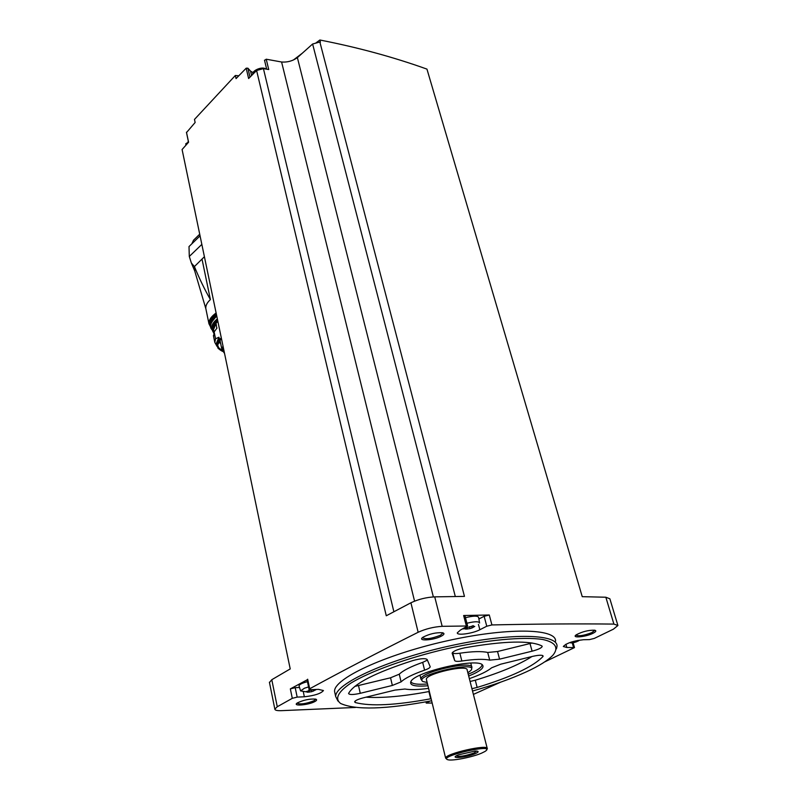 <?xml version="1.0" encoding="UTF-8"?>
<svg xmlns="http://www.w3.org/2000/svg" width="800" height="800" viewBox="0 0 800 800"><rect width="100%" height="100%" fill="white"/><g stroke="black" fill="none" stroke-linecap="round" stroke-linejoin="round"><path stroke-width="1.2" d="M426.76 701.71L426.24 703.09L432.16 703.02M299.53 687.49L295.2 687.67L297.17 697.11L292.3 698.33L277.27 706.74L274.84 709.12C274.96 710.26 277.06 710.78 281.14 710.67L355.46 707.46M256.6 70.5L263.42 68.61L268.73 69.55L266.23 59.21L281.59 62C287.43 62.45 292.69 60.99 297.38 57.62L312.61 44.01L319.86 42L464.46 596.39L434.73 596.86C426.21 597.32 418.27 599.3 410.91 602.79L386.27 615.77L256.6 70.5L248.62 78.52L246.19 68.19L236.06 78.61L235.34 75.49L194.48 119.43L195.13 122.49L186.54 132.53M187.34 142.92L185.72 143.87M335.08 693.76L334.56 691.39C333.68 678.79 384.13 655.04 445.1 641.27C506.08 627.33 556.5 628.17 555.59 641.18M592.75 633.41C585.17 637.13 570.87 638.33 576.35 634.75C582.45 631.57 588.57 630.06 594.71 630.21C596.65 630.74 595.99 631.81 592.75 633.41M441.33 636.15C433.42 640.47 416.29 641.42 423.17 637.11C429.63 633.83 436.09 632.38 442.54 632.75C444.76 633.36 444.36 634.49 441.33 636.15M314.72 701.62C308.15 705.22 291.61 706.46 297.43 702.89C303.51 699.98 309.57 698.72 315.61 699.11C317.22 699.58 316.93 700.42 314.72 701.62M478.44 624.36L479.85 629.74C472.69 633.57 456.8 635.77 457.3 632.84L460.46 630.03L467.63 625.99L442.17 626.32C433.61 626.89 425.6 628.87 418.15 632.27C377.52 652.64 341.36 671.47 309.69 688.77L309.08 689.35L310.53 689.7L318.48 689.36L323.46 690.55C320.97 693.56 314.61 695.63 304.35 696.78L297.17 697.11M426.96 702.51L429.92 701.11M473.4 694.4L500.58 682.19M544.64 661.93L574.49 647.59L566.83 647.49L563.34 646.49C566.38 643.19 573.07 640.94 583.42 639.73L589.49 639.6L594.33 638.4L613.42 629.17L617.91 625.5L613.9 624.09C577.43 623.67 536.77 623.95 491.92 624.94L486.77 626.22L479.85 629.74M269.48 682.54L271.79 679.71L290.22 668.92L182.09 149.52L188.58 142.22L186.47 132.2M307.07 679.88L290.34 688.89L292.3 698.33M266.23 59.21L264.6 60.4M315.61 43.18L319.86 40L320.42 42.13L319.86 42M251.61 75.51L250.57 71.14L247.9 68.2L246.19 68.19M250.57 71.14L253.21 72.71M263.42 68.61L393.87 611.74M281.59 62L414.56 601.14M478.9 618.99L484.14 616.29L489.27 615L463.64 615.52L466.25 625.59M617.78 625.09L609.87 598.79L605.84 597.23L582.24 596.67L426.95 69.11C393.49 57.11 357.79 47.41 319.86 40M315.62 699.23L313.86 700.81C305.87 703.85 300.26 704.63 297.03 703.17M442.81 633.08L440.4 635.25C431.43 638.76 425.44 639.57 422.43 637.67M594.72 630.36L591.9 632.59C583.91 635.62 578.57 636.46 575.88 635.11M312.61 44.01L455.31 596.51M297.38 57.62L433.36 596.91M235.34 75.49L238.79 75.79M293.46 59.97L302.4 53.14M337.99 701.09L335.68 696.52C334.84 684.07 385.39 660.45 446.46 646.66C507.54 632.7 557.98 633.37 557.02 646.23L556.47 648.84M431.61 700.78C385.73 709.42 355.36 710.3 340.51 703.41C334.53 698.64 338.02 691.85 350.99 683.03C370.47 671.23 407.18 657.96 446.92 648.71C486.65 639.9 523.3 636.5 542.7 639.48C555.66 642.23 558.97 647.82 552.97 655.15C548.03 660.34 539.25 665.87 526.62 671.73C511.44 678.7 493.41 685.13 472.53 691.02M428.58 688.38C418.31 689.74 410.43 689.96 404.92 689.03L394.98 690.09L363.35 697.83C357.96 699.25 355.05 700.6 354.61 701.89L355.35 702.56C370.59 706.52 395.7 705.27 430.68 698.79L431.1 698.7M427.94 685.77C414.84 686.81 409.17 685.36 410.94 681.42C415.27 671.72 478.38 657.38 482.61 665.14C484.16 667.31 481.29 670.17 474 673.74L468.69 676.04M471.93 688.69L477.15 687.44C510.91 677.14 532.82 666.88 542.87 656.65L543.14 656.08C542.5 654.86 539.04 654.95 532.75 656.34L500.69 664.2L491.64 667.79C487.36 671.32 479.93 674.93 469.36 678.64M532.1 651.18C538.24 649.55 541.61 647.96 542.21 646.42L541.82 645.88C529.98 640.25 504.33 640.88 464.87 647.76C457.34 649.39 453.1 651.19 452.12 653.16L454.67 660.54C455.23 661.45 457.62 661.61 461.85 661.01C474.53 659.13 483.83 658.84 489.73 660.14L499.57 659.16L532.1 651.18L530 643.54L532.06 642.99M424.59 670.16C412.83 674.28 405 678.18 401.09 681.88L392.35 685.45L360.26 693.31C353.33 694.83 349.44 694.9 348.6 693.54L348.67 693.27C354.25 683.45 375.6 672.55 412.75 660.59C420.51 658.47 425.31 658.11 427.15 659.5L430.21 666.77C430.04 667.76 428.16 668.89 424.59 670.16L422.68 662.37C410.96 666.5 403.15 670.45 399.27 674.19L401.09 681.88M482.02 664.64L482.03 664.8C481.88 666.84 478.91 669.27 473.11 672.09L468.22 674.22M427.5 683.96C417.71 684.76 412.14 684 410.79 681.67M422.15 680.78L420.94 679.12C419.58 672.15 473.34 659.93 471.91 667.54M427.14 682.49L422.86 681.52C412.43 675.19 481.19 659.57 470.66 670.66L467.85 672.76M426.48 679.8L426.37 679.35C425.31 673.78 468.29 664.02 467.16 670.08L487.21 748.3M446.77 759.08L445.64 758.13C444.87 753.72 488.78 743.75 487.31 748.67L486.66 749.65M481.61 753.14C472.55 757.08 453.19 760.97 448.22 759.83C435.14 756.84 498.97 742.34 484.96 751.48L481.61 753.14M475.28 753.64C465.79 757.81 447.6 759.14 458.46 754.84L475.13 751.05C479.07 751.02 479.12 751.89 475.28 753.64M476.62 751.06L474.13 752.97C465.03 756.05 459.1 757.01 456.34 755.86M366 697.18C382.33 698.23 403.3 696.36 428.91 691.56L429.34 691.48M470.08 681.47L475.29 680.22C500.01 672.72 518.89 664.83 531.92 656.55M452.56 652.35L452.69 652.71C453.25 653.64 455.64 653.81 459.86 653.22C472.52 651.37 481.8 651.11 487.71 652.47L497.54 651.51L530 643.54M354.76 686.42L390.55 677.79L399.27 674.19M422.68 662.37L427.41 660.11M467.6 625.88L465.02 615.94L463.64 615.52M465.47 617.68C473.47 615.72 477.87 615.66 478.64 617.48L479.51 622.59M295.2 687.67L290.34 688.89M299.08 686L299.04 685.87C299.25 684.52 302.05 683.12 307.44 681.65M577.8 640.51L576.19 641.03M574.28 641.21L574.63 642.41L578.17 641.05L579.11 640.45L577.77 640.42M574.63 642.41L570.77 642.94L570.26 642.42M465.63 628.75L462.64 628.9M466.91 623.25C474.61 621.36 478.83 621.28 479.59 623.01M470.06 628.59L472.01 627.98L471.55 626.2L472.01 627.97L474.77 626.41L473.16 626.43L473.43 625.79L464.35 628.41L465.74 629.15L470.06 628.59L469.56 626.65M306.54 691.9L300.58 690.92L304.45 688.21L308.56 686.93M311.42 690.12L311.75 691.68L315.82 689.8L314.15 689.56M311.75 691.68L307.6 692.24L305.94 691.67L312.59 689.63M194.81 271.11L194.42 266.57C199.23 278.32 204.55 289.32 210.4 299.57C207.08 302.64 205.55 305.61 205.81 308.49L206.05 309.65M191.51 244.14L189.01 246.57L189.3 256.46L191.36 263L194.42 266.57L204.41 256.71M189.3 256.46L201.84 244.4M191.83 243.84L193.54 240.19M217.89 321.48L215.07 323.97L216.09 323.37L216.78 328.28M221.33 350.75L216.82 345.43L219.4 339.32L221.32 337.94M220.66 343.52L218.38 341.82M216.6 344.34L216.39 343.34L218.96 337.22L215.55 338.76L214.14 331.94L217.04 327.97M219.4 339.32L218.96 337.22M217 346.33L214.81 342.38L215.55 338.76M213.63 336.63L214.14 331.94M222.98 345.94L221.93 349.63L224.54 353.43M223.26 347.28L222.95 349.45L224.27 352.11M271.79 679.71L277.27 706.74M307.66 679.21L309.69 688.77M410.91 602.79L418.15 632.27M434.73 596.86L442.17 626.32M489.27 615L491.92 624.94M605.84 597.23L613.9 624.09M428.91 691.56L430.68 698.79M355.04 701.17L355.35 702.56M475.29 680.22L477.15 687.44M542.54 655.47L542.87 656.65M497.54 651.51L499.57 659.16M452.69 652.71L454.67 660.54M459.86 653.22L461.85 661.01M487.71 652.47L489.73 660.14M390.55 677.79L392.35 685.45M358.53 685.65L360.26 693.31M571.98 641.86L573.51 647.31M565.9 644.23L566.83 647.49M484.14 616.29L486.77 626.22M303.32 691.84L304.35 696.78M313.18 689.58L313.5 691.11L313.16 689.59M308.82 690.13L309.25 692.15M467.04 627.57L467.43 629.07M464.87 628.13L465.01 628.66M576.12 640.76L576.43 641.86M187.03 143.95L186.83 142.99M250 77.13L247.9 68.2M187.31 143.64L188.48 141.94M252.9 74.21C254.22 71.33 257.18 69.62 261.78 69.06M205.81 308.49L208.95 323.77C208.68 320.22 211.07 316.62 216.12 312.97M202.06 259.33L210.4 299.57M193.37 240.36L199.72 234.19L193.36 240.39M210.94 327.23C208.33 323.21 210.13 318.81 216.34 314.04M210.8 325.32C209.8 321.89 211.68 318.3 216.45 314.54M210.9 324.45L210.88 324.34C210.63 321.29 212.51 318.18 216.54 314.98M210.93 324.3C210.89 321.37 212.78 318.39 216.62 315.36M211.65 322.11L216.71 315.8M214.05 331.98L211.92 327.98M214.31 321.86L217.36 318.95M211.91 329.38L211.7 328.34C211.45 325.31 213.34 322.2 217.38 319.01M213.71 332.99L211.91 329.34C211.66 326.31 213.55 323.21 217.59 320.02M213.76 332.86C210.83 329.19 212.14 325.05 217.68 320.46M213.97 331.59C212.65 329.3 213.02 326.76 215.07 323.97M222.45 351.27C215.81 348.08 215.44 343.65 221.33 338M222.39 351.16C215.96 347.99 215.62 343.63 221.35 338.09M222.08 350.38L218.72 347.83L217.62 345.07L221.37 338.18M220.39 342.24L218.83 341.05M213.76 330.58L213.55 329.57L216.09 323.37M269.41 682.2L274.84 709.12M335.68 696.52L334.56 691.39M471.76 666.95L470.77 663.08M420.94 679.12L420 675.24M445.64 758.13L426.37 679.35M425.94 701.86L426.24 703.09M573.09 642.72L574.47 647.51M307.05 679.8L309.08 689.35M578.06 640.68L576.31 641.42M300.58 690.92L299.04 685.87M307.66 691.31L307.83 692.14M471.55 626.2L472.01 627.96M465.88 628.02L466.12 628.92M472.94 625.61L473.16 626.43M571.04 642.15L571.21 642.72M185.98 145.13L185.71 143.81M188.54 142.26L186.45 132.34M266.67 69.19L264.49 60.17M187.14 143.83L188.33 141.22M252.74 74.37C251.54 70.81 262.15 65.95 265.94 69.06M194.61 270.56L205.83 308.67M191.38 263.05L194.84 271.19M189.01 246.57L200.06 235.85M208.95 323.77L211.19 328.12M216.77 316.1C210.59 322.15 208.98 326.67 211.95 329.66M213.7 333.03L211.7 328.34C211.44 325.24 213.33 322.09 217.35 318.89M216.39 343.34L218.1 348.38L222.5 351.37M214.81 342.38L213.41 335.58M214.07 332.08L213.76 330.57M221.93 349.63L219.87 339.7"/></g></svg>
